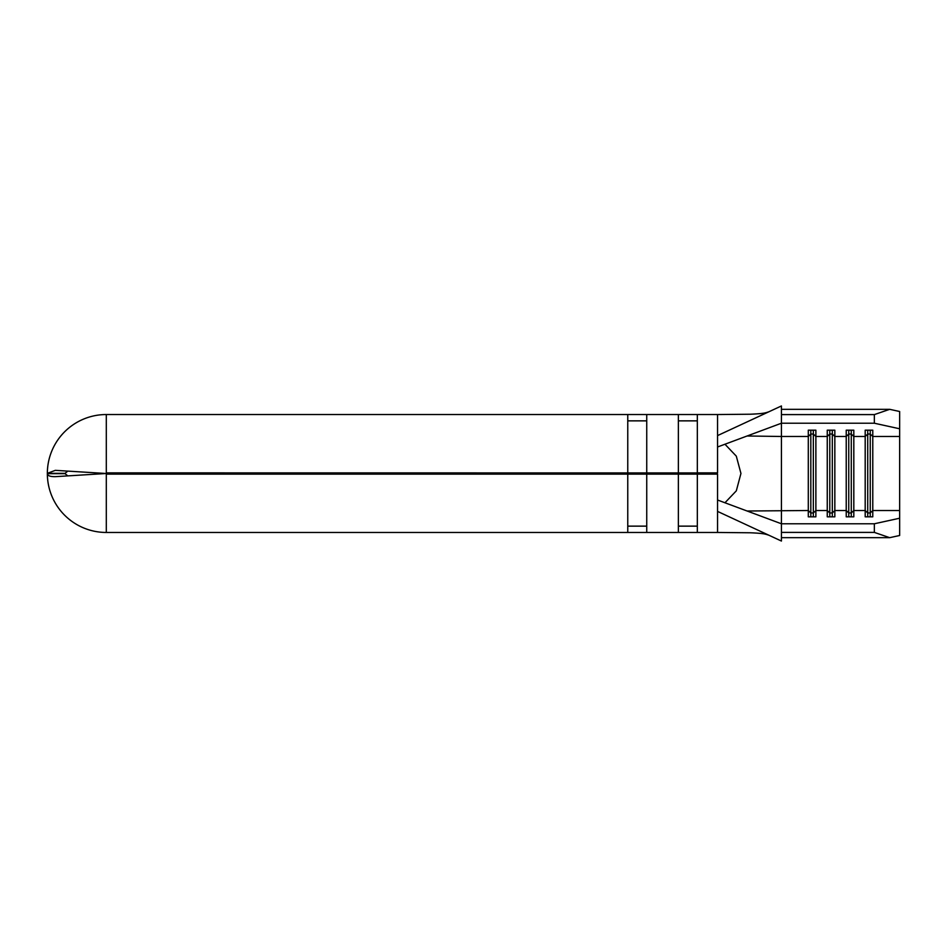 <?xml version="1.0" encoding="UTF-8"?>
<svg xmlns="http://www.w3.org/2000/svg" width="947" height="947" viewBox="0 0 947 947"><rect width="100%" height="100%" fill="white"/><g stroke="black" fill="none" stroke-linecap="round" stroke-linejoin="round"><path stroke-width="1.42" d="M724.952 444.226L736.304 456.146L740.945 473.453L736.316 490.842L724.952 502.774M653.69 473.062L653.69 473.938M671.399 473.062L671.399 473.938M67.734 475.844L65.059 473.666L47.35 473.666C47.539 475.725 50.203 476.72 55.34 476.661L106.301 473.5L55.34 470.339L47.35 473.334L47.35 474.293A58.963 58.963 0 0 0 106.301 532.463L106.301 414.537A58.963 58.963 0 0 0 47.35 472.707L47.35 473.334L65.059 473.334L67.722 471.156M106.301 532.463L627.766 532.463L627.766 474.127L106.336 474.127L106.336 472.873L697.323 472.932L697.323 414.537L717.554 414.537L717.554 435.596L781.417 405.955L781.417 414.597L874.353 414.597L889.695 409.329L899.65 411.507L899.65 535.493L889.695 537.671L874.353 532.403L874.353 523.774L899.65 518.222M697.323 472.873L717.554 472.873L717.554 435.596M678.36 472.873L678.36 414.537L646.742 414.537L646.742 472.873M627.766 472.873L627.766 414.537L106.301 414.537M717.554 474.127L717.554 532.463L697.323 532.463L697.323 474.127L717.554 474.127L697.323 473.938M627.766 532.463L697.323 532.463M627.766 414.537L646.742 414.537M678.36 414.537L697.323 414.537M717.554 472.873L697.323 473.062M697.323 473.121L646.742 473.062M646.742 473.938L697.323 473.879M717.554 500.016L781.417 523.774L781.417 436.484L808.288 436.484L808.288 516.825L815.876 516.825L815.876 510.516L827.252 510.516L827.252 516.825L834.84 516.825L834.84 510.516L846.227 510.516L846.227 516.825L853.815 516.825L853.815 510.516L865.191 510.516L865.191 516.825L872.779 516.825L872.779 510.516L899.65 510.516M717.554 511.404L781.417 541.045L781.417 523.774L874.353 523.774M813.343 430.175L813.343 434.022L810.821 434.022L808.288 436.484L808.288 430.175L815.876 430.175L815.876 436.484L813.343 434.022L813.343 512.978L815.876 510.516L815.876 436.484L827.252 436.484L827.252 510.516L829.785 512.978L829.785 516.825M832.318 430.175L832.318 434.022L829.785 434.022L827.252 436.484L827.252 430.175L834.84 430.175L834.84 436.484L832.318 434.022L832.318 512.978L834.84 510.516L834.84 436.484L846.227 436.484L846.227 510.516L848.749 512.978L848.749 516.825M851.282 430.175L851.282 434.022L848.749 434.022L846.227 436.484L846.227 430.175L853.815 430.175L853.815 436.484L851.282 434.022L851.282 512.978L853.815 510.516L853.815 436.484L865.191 436.484L865.191 510.516L867.724 512.978L867.724 516.825M899.65 436.484L872.779 436.484L870.246 434.022L867.724 434.022L865.191 436.484L865.191 430.175L872.779 430.175L872.779 510.516L870.246 512.978L870.246 516.825M106.336 473.938L646.742 473.879M646.742 473.121L106.336 473.062M678.36 532.463L678.36 474.127L627.766 474.127M646.742 532.463L646.742 474.127M747.1 511.013L808.288 510.516L810.821 512.978L810.821 516.825M747.1 435.987L781.417 436.484L781.417 423.226L717.554 446.984M627.766 526.141L646.742 526.141M697.323 474.127L678.36 474.127M678.36 526.141L697.323 526.141M646.742 420.859L627.766 420.859M697.323 420.859L678.36 420.859M899.65 428.778L874.353 423.226L781.417 423.226L781.417 414.597M781.417 532.403L874.353 532.403M874.353 423.226L874.353 414.597M781.417 409.329L889.695 409.329M781.417 537.671L889.695 537.671M867.724 430.175L867.724 512.978L870.246 512.978L870.246 430.175M848.749 430.175L848.749 512.978L851.282 512.978L851.282 516.825M829.785 430.175L829.785 512.978L832.318 512.978L832.318 516.825M810.821 430.175L810.821 512.978L813.343 512.978L813.343 516.825M653.063 473.062L653.063 473.938L653.063 473.062M717.554 414.537L750.521 414.218C762.891 413.65 764.845 413.152 768.928 411.756M717.554 532.463L750.521 532.782C762.891 533.35 764.845 533.848 768.928 535.244"/></g></svg>
